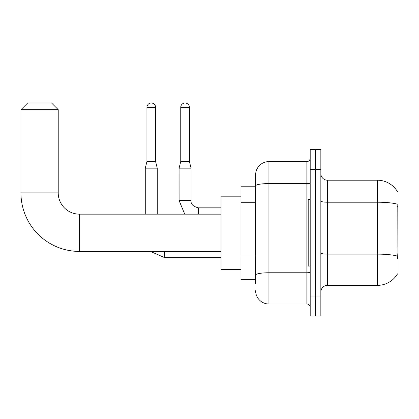 <?xml version="1.0" encoding="UTF-8"?>
<svg xmlns="http://www.w3.org/2000/svg" width="419" height="419" viewBox="0 0 419 419"><rect width="100%" height="100%" fill="white"/><g stroke="black" fill="none" stroke-linecap="round" stroke-linejoin="round"><path stroke-width="0.63" d="M327.501 285.37L377.419 285.37A23.296 23.296 0 0 0 397.511 273.858L398.05 274.057L398.05 191.53L397.442 191.614A23.296 23.296 0 0 0 377.419 180.217A23.296 23.296 0 0 1 397.395 191.53A23.296 23.296 0 0 0 377.419 180.217L327.501 180.217A6.657 6.657 0 0 1 320.844 173.56A6.657 6.657 0 0 0 327.501 180.217L327.501 285.37A6.657 6.657 0 0 0 320.844 292.027M255.621 283.375L255.621 185.889L255.621 186.204L240.983 186.204L240.983 279.384L255.621 279.384M315.523 296.024L315.523 315.989L320.844 315.989L320.844 296.024L315.523 296.024L315.523 315.989L310.196 315.989L310.196 296.024L315.523 296.024L315.523 169.569L315.523 296.024M310.196 296.024L310.196 149.599L315.523 149.599L315.523 169.569L315.523 149.599L320.844 149.599L320.844 296.024M397.511 258.748L397.086 252.966L397.181 204.121A23.296 4.043 180 0 0 377.419 202.215L377.419 180.217A23.296 23.296 0 0 1 397.442 191.614M310.196 183.003A3.326 0.576 0 0 1 306.87 183.58L268.935 183.58A13.308 2.31 180 0 0 255.621 185.889L255.621 174.891A13.308 13.308 0 0 1 268.935 161.582L268.935 304.005L306.87 304.005L306.87 161.582A3.326 3.326 0 0 0 310.196 158.251M268.935 161.582L306.87 161.582M255.621 198.711L255.621 174.891M255.621 277.388L255.621 259.942M310.196 307.337A3.326 3.326 0 0 0 306.87 304.005M268.935 304.005A13.308 13.308 0 0 1 255.621 290.697M310.196 199.517L308.201 199.517L308.201 266.07L310.196 266.07M221.012 251.431L79.516 251.431L79.516 214.161A21.296 21.296 0 0 1 58.22 192.86L58.22 109.668L20.95 109.668L27.607 103.011L51.563 103.011L58.22 109.668M221.012 214.161L79.516 214.161A21.296 21.296 0 0 1 58.22 192.86A21.296 21.296 0 0 0 79.516 214.161A21.296 21.296 0 0 1 58.22 192.86L20.95 192.86L20.95 109.668M79.516 251.431A58.566 58.566 0 0 1 20.95 192.86M240.983 196.192L221.012 196.192L221.012 269.401L240.983 269.401M155.59 161.514L146.938 161.514L146.938 107.337A4.326 4.326 0 0 1 151.264 103.011A4.326 4.326 0 0 1 155.59 107.337L155.59 161.514L157.256 168.171L157.256 214.161M145.273 214.161L145.273 168.171L157.256 168.171M189.398 161.514L180.746 161.514L180.746 107.337A4.326 4.326 0 0 1 185.072 103.011A4.326 4.326 0 0 1 189.398 107.337L189.398 161.514L191.064 168.171L191.064 200.518C190.661 204.063 193.101 206.504 198.386 207.834L198.386 207.85M198.386 214.161L198.386 207.834C193.101 206.504 190.661 204.063 191.064 200.518L179.096 200.518L179.086 168.171L191.064 168.171M398.05 206.378L397.086 206.378M398.05 252.966L397.086 252.966M255.621 202.707L240.983 202.707M255.621 255.951L240.983 255.951M377.419 285.37L377.419 202.215L327.501 202.215A6.657 1.157 0 0 1 320.844 201.057M397.254 256.051A23.296 4.043 180 0 0 377.419 254.129L327.501 254.129A6.657 1.157 -0 0 1 320.844 252.971M320.844 169.569L310.196 169.569M310.196 272.188A3.326 0.576 0 0 1 306.87 272.764L268.935 272.764A13.308 2.31 180 0 0 255.621 275.074M221.012 257.617L164.578 257.617L150.411 251.431L164.578 257.617L164.578 251.431M146.938 107.337L155.59 107.337M180.746 107.337L189.398 107.337M146.938 161.514L145.273 168.171M179.086 200.518L184.732 214.161M221.012 207.834L198.386 207.834C193.101 206.504 190.661 204.063 191.064 200.518M180.746 161.514L179.086 168.171"/></g></svg>
